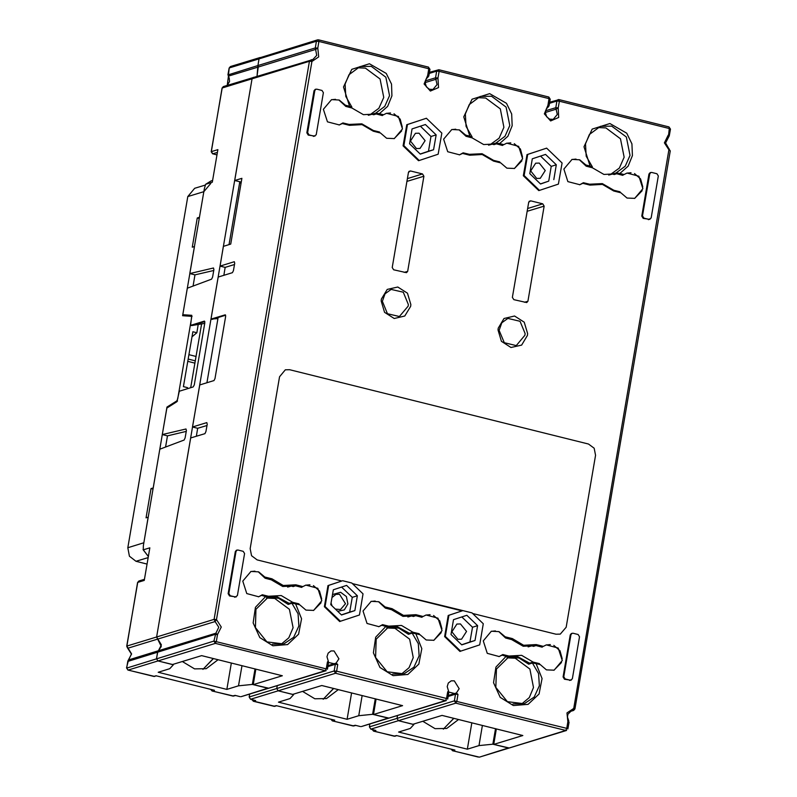 <?xml version="1.0" encoding="UTF-8"?>
<svg xmlns="http://www.w3.org/2000/svg" width="797" height="797" viewBox="0 0 797 797"><rect width="100%" height="100%" fill="white"/><g stroke="black" fill="none" stroke-linecap="round" stroke-linejoin="round"><path stroke-width="1.2" d="M253.297 77.399L252.051 78.803L234.667 180.511L241.929 178.279L230.682 244.121L223.409 246.343L220.032 266.088L234.278 261.735L234.697 263.339L233.441 270.651L232.405 272.704L218.159 277.067L210.966 319.129L225.212 314.765L225.631 316.369L215.001 378.545L213.965 380.597L199.718 384.961L192.525 427.023L206.772 422.659L207.19 424.263L205.935 431.585L204.899 433.638L190.652 437.991L156.64 636.982L161.273 646.506L157.657 651.996L156.511 658.661L157.806 651.508M196.321 436.258L197.676 428.308L192.525 427.023M255.887 669.151L253.247 684.613L282.317 675.717L201.591 655.652L172.521 664.549L157.916 660.922L156.511 658.661L157.916 660.922L173.377 664.758L173.457 664.26M197.676 428.308L206.981 425.459M311.278 59.775L312.773 59.536L316.688 55.411L315.662 49.434L258.248 67.008L257.062 76.243L257.899 65.503L258.248 67.008L228.44 76.133L227.265 85.369M228.081 74.898L257.899 65.503L259.045 58.839L257.899 65.503L315.323 47.93L316.459 41.255L259.045 58.839L260.211 57.454L259.045 58.839L229.247 67.954L228.34 75.964M236.241 596.973L229.496 595.937L228.091 593.685L235.284 551.624L236.45 550.239L238.044 550L243.195 551.275L244.599 553.536L237.406 595.598L235.384 596.993L230.223 595.718L228.819 593.456L236.012 551.404L237.177 550.02M315.014 136.138L308.27 135.091L306.865 132.84L314.058 90.778L315.223 89.394L316.817 89.154L321.968 90.44L323.373 92.691L316.18 134.753L314.157 136.157L308.997 134.872L307.592 132.621L314.785 90.559L315.951 89.174M649.953 219.394L643.209 218.358L641.804 216.097L648.987 174.035L650.153 172.66L651.747 172.411L656.897 173.696L658.302 175.948L651.119 218.009L649.087 219.414L643.936 218.129L642.521 215.877L649.714 173.816L650.88 172.431M571.18 680.239L564.435 679.203L563.031 676.942L570.214 634.88L571.379 633.505L572.973 633.256L578.124 634.542L579.529 636.793L572.346 678.855L570.313 680.259L565.163 678.974L563.748 676.723L570.941 634.661L572.107 633.276M410.465 170.986L422.49 173.975L423.894 176.227L407.646 271.329L406.48 272.704L393.588 269.735L392.184 267.483L408.443 172.391L410.465 170.986L408.871 171.475M544.132 206.114L527.873 301.216L526.707 302.591L513.816 299.622L512.411 297.371L528.67 202.279L530.702 200.874L542.727 203.863L544.132 206.114L527.126 211.325M527.694 154.399L546.672 148.112L526.966 154.618L527.694 154.399L524.087 175.519L523.36 175.738L526.966 154.618M523.36 175.738L538.732 190.563L539.459 190.344L524.087 175.519M407.466 124.511L426.445 118.225L406.739 124.73L407.466 124.511L403.85 145.632L403.123 145.851L406.739 124.73M403.123 145.851L418.495 160.675L419.222 160.456L403.85 145.632M469.851 136.177L465.657 135.131L459.48 129.911L451.799 129.532L443.66 139.196L447.675 151.689L459.55 154.847L462.529 153.422L469.702 155.206L482.225 154.508L493.492 161.124L500.665 162.907L506.842 168.127L514.513 168.506L522.663 158.842L518.648 146.359L506.762 143.191L503.794 144.616L499.599 143.57L507.878 136.317L512.212 125.737L511.704 113.961L506.474 103.341L489.667 93.628L471.973 99.226L463.764 116.85L469.851 136.177L472.143 137.004L470.818 137.532M265.839 596.395L255.438 607.274L253.127 622.945L259.772 637.6L272.903 645.809L287.657 644.534L298.566 634.233L301.585 618.741L295.587 603.787L299.782 604.833L305.958 610.054L313.639 610.442L321.789 600.769L317.764 588.286L305.889 585.118L302.91 586.542L295.747 584.759L283.214 585.466L271.946 578.851L264.773 577.068L258.597 571.838L250.925 571.459L242.776 581.133L246.791 593.616L258.676 596.774L261.645 595.349L268.111 597.351L255.947 609.336L255.399 627.667L266.885 641.884L283.752 643.936L293.704 637.311L298.875 625.984L298.068 613.8L291.891 603.269L288.255 604.385L278.581 598.228L267.573 597.561M386.077 626.283L375.666 637.162L373.355 652.833L380 667.487L393.13 675.697L407.895 674.421L418.804 664.12L421.812 648.628L415.825 633.675L420.019 634.721L426.196 639.941L433.867 640.33L442.016 630.656L438.001 618.173L426.116 615.015L423.137 616.43L415.974 614.646L403.451 615.354L392.174 608.739L385.011 606.955L378.834 601.725L371.153 601.346L363.004 611.02L367.028 623.503L378.904 626.661L381.883 625.237L388.338 627.239L376.184 639.224L375.636 657.555L387.113 671.771L403.979 673.824L413.932 667.199L419.112 655.871L418.295 643.687L412.119 633.157L408.482 634.273L398.809 628.116L387.8 627.448M506.304 656.17L495.893 667.049L493.592 682.72L500.227 697.375L513.368 705.584L528.122 704.309L539.031 694.018L542.05 678.516L536.052 663.562L540.246 664.608L546.423 669.829L554.104 670.217L562.244 660.544L558.229 648.061L546.353 644.903L543.375 646.317L536.202 644.534L523.679 645.241L512.401 638.626L505.238 636.843L499.061 631.613L491.39 631.234L483.241 640.908L487.256 653.391L499.141 656.549L502.11 655.124L508.556 657.136M349.614 106.29L345.42 105.244L339.253 100.023L331.572 99.645L323.423 109.309L327.447 121.802L339.323 124.96L342.302 123.535L349.465 125.318L361.987 124.621L373.265 131.236L380.428 133.019L386.605 138.24L394.286 138.618L402.435 128.955L398.41 116.462L386.535 113.304L383.556 114.728L379.362 113.682L387.651 106.429L391.975 95.849L391.476 84.074L386.246 73.454L369.429 63.74L351.746 69.339L343.537 86.963L349.614 106.29L351.915 107.117L350.58 107.645M590.079 166.065L585.885 165.029L579.708 159.798L572.037 159.42L563.887 169.084L567.902 181.577L579.788 184.735L582.766 183.31L589.929 185.093L602.452 184.396L613.73 191.011L620.893 192.794L627.07 198.015L634.751 198.393L642.9 188.73L638.875 176.247L627 173.079L624.021 174.503L619.827 173.457L628.116 166.204L632.439 155.624L631.941 143.849L626.711 133.229L609.894 123.515L592.211 129.114L584.002 146.738L590.079 166.065L592.38 166.892L591.045 167.42M289.65 369.728L588.515 444.019L289.65 369.728L285.326 369.828L279.498 376.732L250.119 548.635L279.498 376.732L285.326 369.828L289.65 369.728M250.119 548.635L251.533 555.728L257.142 559.912L341.853 580.973L257.142 559.912L251.533 555.728L250.119 548.635M325.076 606.467L328.693 585.357L341.853 580.973L327.965 585.576L324.349 606.696L339.721 621.521L340.449 621.301L325.076 606.467L324.349 606.696M445.314 636.365L448.92 615.244L462.818 610.641L352.354 583.583L462.091 610.861L448.193 615.463L444.587 636.584L459.959 651.408L460.686 651.189L445.314 636.365L444.587 636.584M556.007 634.213L472.581 613.471L556.007 634.213L560.341 634.103L566.159 627.199L595.538 455.296L566.159 627.199L560.341 634.103L556.007 634.213M595.538 455.296L594.134 448.203L588.515 444.019L594.134 448.203L595.538 455.296M253.247 684.613L268.709 688.229L325.266 670.666L215.339 643.338L128.118 670.038L153.881 676.444L156.063 675.776L214.463 690.292L212.281 690.959L232.893 696.09L235.513 695.532M376.124 699.039L373.474 714.501L402.545 705.604L321.819 685.54L292.748 694.436L278.153 690.81L276.748 688.548L277.246 685.609L276.748 688.548L278.153 690.81L293.605 694.645L293.695 694.147M328.055 665.555L336.105 663.084L337.749 664.509L336.603 671.184L446.529 698.501L447.675 691.836L457.976 694.396L456.84 701.071L455.804 703.123L398.38 720.697L396.976 718.436L398.38 720.697L412.985 724.324L442.056 715.427L522.782 735.492L493.712 744.388L496.352 728.926M493.712 744.388L509.173 748.004L565.731 730.441L455.804 703.123L454.4 700.862L455.535 694.197L448.113 696.468M373.474 714.501L388.946 718.117L445.493 700.553L335.567 673.226L334.162 670.974L335.298 664.309L327.876 666.581M369.858 723.955L369.36 726.894L396.976 718.436L397.474 715.497L396.976 718.436L454.4 700.862L566.767 728.398L567.902 721.723L566.976 712.956L573.76 708.423L669.131 148.78M407.875 617.008L414.709 615.085M413.394 616.43L411.69 616.001M386.754 627.916L395.033 628.325L409.628 639.214L413.294 657.645L409.09 667.737L401.021 674.491M415.825 633.675L412.119 633.157M421.135 617.047L423.137 616.43M390.161 609.346L392.174 608.739M210.966 319.129L217.9 318.581M229.078 244.609L239.817 181.786L241.272 182.154L234.667 180.511M223.827 275.334L225.192 267.374L220.032 266.088M225.192 267.374L234.487 264.524M212.002 319.378L225.651 315.204M381.554 115.346L383.556 114.728M368.294 115.306L372.03 114.28L373.813 114.728M372.03 114.28L375.666 113.164L379.362 113.682M357.176 67.695L365.454 68.104L380.049 78.993L383.716 97.423L378.914 108.302L369.669 115.017M462.818 610.641L472.023 612.933L483.271 623.782L479.664 644.903L460.686 651.189M342.58 580.754L351.786 583.035L363.043 593.895L359.427 615.015L340.449 621.301M448.92 615.244L448.193 615.463M477.582 625.665L475.052 640.449L469.961 642.013L472.491 627.229L477.582 625.665L466.823 615.294L453.533 619.687L451.002 634.472L461.762 644.853L475.052 640.449M461.832 616.948L472.491 627.229M469.961 642.013L461.662 644.753M457.886 639.314L461.533 639.224L466.514 631.453L460.517 623.951L456.88 624.031L451.889 631.802L457.886 639.314M328.693 585.357L327.965 585.576M357.345 595.777L354.824 610.562L349.734 612.116L352.254 597.342L357.345 595.777L346.585 585.406L333.295 589.8L330.775 604.584L341.534 614.965L354.824 610.562M341.594 587.05L352.254 597.342M349.734 612.116L341.435 614.866M337.789 611.349L344.324 609.904L347.9 603.957L346.436 596.584L340.598 592.231L332.488 594.572M335.457 609.097L340.568 609.556L345.46 603.757L339.562 594.283L335.916 594.373L331.98 597.541M331.034 603.03L332.01 605.78M536.052 663.562L532.356 663.044L528.72 664.16L519.046 658.003L508.038 657.336M528.102 646.895L534.936 644.972M533.631 646.317L531.928 645.899M506.992 657.804L515.26 658.212L529.866 669.101L533.532 687.542L529.318 697.624L521.248 704.379M541.362 646.935L543.375 646.317M510.399 639.234L512.401 638.626M287.647 587.12L294.482 585.197M293.166 586.542L291.463 586.114M266.527 598.029L274.796 598.437L289.401 609.326L293.067 627.757L288.853 637.849L280.783 644.604M295.587 603.787L291.891 603.269M300.897 587.16L302.91 586.542M269.934 579.459L271.946 578.851M488.521 145.193L492.267 144.167L494.05 144.616M501.781 145.233L503.794 144.616M499.599 143.57L495.893 143.061L492.267 144.167M477.413 97.583L485.682 97.991L500.287 108.88L503.953 127.311L499.141 138.19L489.896 144.905M419.063 133.219L415.416 133.298L410.435 141.069L416.433 148.581L420.069 148.491L425.06 140.72L419.063 133.219M420.368 126.215L431.028 136.496L428.507 151.281L420.208 154.03M436.118 134.942L425.359 124.561L412.069 128.965L409.548 143.739L420.308 154.12L433.598 149.716L436.118 134.942L431.028 136.496M428.507 151.281L433.598 149.716M426.445 118.225L441.817 133.049L438.201 154.17L419.222 160.456M539.29 163.106L535.654 163.186L530.663 170.956L536.66 178.468L540.306 178.379L545.287 170.608L539.29 163.106M540.605 156.102L551.265 166.384L548.734 181.168L540.436 183.918M551.265 166.384L556.356 164.83L545.596 154.449L532.306 158.852L529.776 173.626L540.535 184.007L548.734 181.168M556.356 164.83L553.825 179.604M546.672 148.112L562.044 162.937L558.438 184.057L539.459 190.344M622.009 175.121L624.021 174.503M608.759 175.081L612.494 174.055L614.278 174.503M612.494 174.055L616.131 172.949L619.827 173.457M597.64 127.47L605.919 127.879L620.514 138.768L624.181 157.198L619.379 168.077L610.133 174.792M217.94 318.312L206.921 382.749M495.495 728.707L492.845 744.179L508.307 748.024L479.376 757.12L566.587 730.421L565.731 730.441L566.767 728.398L567.902 728.936L569.038 722.271L567.902 721.723L568.729 720.867L567.424 717.091L567.813 714.341L571.439 710.765L573.113 710.526L573.76 708.423L574.896 708.961L573.591 710.456L569.965 711.482M369.36 726.894L370.764 729.145L398.38 720.697L413.842 724.543L413.922 724.035M375.257 698.82L372.617 714.291L388.079 718.137L361.32 726.565L446.36 700.533L445.493 700.553L446.529 698.501L447.675 699.049L448.811 692.384L447.675 691.836L448.502 690.979L447.187 686.606L448.352 682.979L451.212 680.877L454.24 680.807L459.162 688.698L456.342 692.972L457.976 694.396L455.535 694.197L456.342 692.972L448.283 695.442M255.03 668.932L252.39 684.404L267.842 688.249L241.093 696.678L326.132 670.646L325.266 670.666L326.302 668.613L327.437 661.948L328.264 661.092L326.949 656.718L328.115 653.092L330.974 650.99L334.013 650.92L338.924 658.81L335.298 664.309L337.749 664.509L328.583 662.486L328.264 661.092M158.454 650.78L128.596 659.926L131.415 654.068L127.689 648.22L215.09 621.521L218.776 627.279L215.877 633.197L217.511 634.621L216.376 641.296L215.339 643.338L213.935 641.087L215.877 633.197L158.454 650.78L161.363 644.853L156.64 636.982L214.054 619.408L309.465 61.23L252.051 78.803L156.64 636.982L126.843 646.108L131.565 653.978L127.849 661.121L126.713 667.786L127.819 669.938M211.344 151.858L222.104 88.039L223.409 86.544L222.253 87.929L252.051 78.803L253.685 77.359M429.822 69.439L428.836 68.791L428.557 67.177L318.631 39.85L317.624 39.88L318.631 39.85L318.91 41.464L316.459 41.255L317.624 39.88L261.077 57.434M187.943 316.04L182.792 314.755L187.325 288.235L211.633 279.109L212.65 277.067L213.915 269.645L213.526 268.031L189.825 273.61L204.311 188.819L205.636 184.296L212.341 182.174L217.91 149.587L211.364 151.589L212.769 153.851L217.003 154.897L212.47 153.741M193.063 286.083L194.976 274.885L189.825 273.61M126.813 646.377L137.572 582.547L138.887 581.063L137.722 582.448L144.257 580.445L149.836 547.858L143.291 549.86L143.321 545.656L159.808 449.169L184.127 440.044L185.143 438.001L186.408 430.579L186.02 428.965L162.309 434.534L166.842 408.024L176.984 401.658L179.365 391.188L193.173 386.963L194.219 384.911L204.839 322.735L204.43 321.131L190.622 325.355L191.798 315.273L182.792 314.755M165.557 447.017L167.47 435.82L186.269 431.396M167.47 435.82L162.309 434.534M204.869 321.57L191.649 325.614L190.622 325.355M191.649 325.614L204.739 323.333M190.702 387.721L201.541 324.309M173.377 664.758L169.811 668.713L158.175 672.269L226.886 689.355L238.512 685.789L252.39 684.404M232.624 696.02L235.075 695.422L240.226 696.698M231.379 663.054L226.886 689.355M182.364 661.53L194.558 668.922L206.254 668.653L218.109 659.757M238.512 685.789L241.949 665.684M252.101 699.656L253.506 701.211L255.688 700.543L250.527 699.258L249.122 697.006L249.63 694.067M352.852 725.908L355.303 725.31L360.453 726.585M273.849 706.272L276.29 705.664L334.69 720.179L332.508 720.847L353.121 725.977L355.741 725.419M293.605 694.645L290.038 698.6L278.412 702.157L347.113 719.243L351.607 692.942M372.617 714.291L358.74 715.676L347.113 719.243M370.764 729.145L375.915 730.431L373.733 731.098L394.346 736.219L396.966 735.661M394.077 736.159L396.527 735.551L454.928 750.067L452.746 750.734L479.376 757.12M413.842 724.543L410.266 728.488L398.639 732.044L467.341 749.13L471.844 722.829M492.845 744.179L478.977 745.564L467.341 749.13M422.828 721.315L435.023 728.697L446.718 728.428L458.574 719.532M478.977 745.564L482.414 725.459M302.601 691.417L314.795 698.81L326.491 698.541L338.336 689.644M358.74 715.676L362.177 695.572M194.976 274.885L213.775 270.472M241.013 183.669L239.817 181.786M147.056 564.077L135.968 561.317L129.433 556.226L127.819 547.698L143.809 542.797L148.182 517.193L146 517.861L151.002 488.601L153.183 487.933L167.001 407.108L176.854 400.841L177.781 398.839L191.619 317.883L191.35 316.27L192.117 316.469L191.39 316.289M205.198 185.113L194.677 188.331L187.833 196.58L127.819 547.698M210.806 183.39L203.823 191.679L199.449 217.282L197.267 217.95L192.266 247.209L194.448 246.542L182.633 315.672L191.31 316.27M152.984 489.099L151.002 488.601M167.938 407.337L167.001 407.108M187.255 388.777L187.444 387.631L183.449 386.635L192.824 331.771L196.829 332.767L198.194 324.748M188.162 359.039L195.305 360.822M196.052 356.428L188.919 354.655M191.967 336.802L196.829 332.767M187.773 361.36L194.906 363.133M199.25 218.448L197.267 217.95M313.38 585.636L319.517 590.926L321.679 598.965M299.373 604.734L298.855 603.807L292.728 602.283L281.211 595.608L268.44 596.246L262.313 594.721L258.527 596.814M250.776 571.509L254.93 571.11M258.417 571.977L265.122 578.263L271.249 579.788L282.766 586.462L295.538 585.825L301.664 587.349L302.621 586.632M305.739 585.167L309.894 584.769M321.052 602.681L313.49 610.482M297.43 604.246L298.855 603.807M266.995 596.724L277.137 596.853L289.978 603.857M266.945 596.704L268.44 596.246M292.728 602.283L288.653 603.528M293.366 586.492L295.538 585.825M433.608 615.523L439.755 620.823L441.917 628.853M419.601 634.621L419.083 633.695L412.956 632.17L401.439 625.496L388.667 626.133L382.54 624.609L378.754 626.701M371.013 601.396L375.158 600.998M378.645 601.865L385.359 608.151L391.486 609.675L403.003 616.35L415.775 615.712L421.902 617.237L422.848 616.519M425.977 615.055L430.121 614.656M441.279 632.569L433.717 640.37M417.658 634.133L419.083 633.695M387.222 626.611L397.364 626.741L410.206 633.745M387.173 626.591L388.667 626.133M412.956 632.17L408.891 633.416M413.603 616.38L415.775 615.712M553.845 645.411L559.982 650.711L562.144 658.74M539.838 664.509L539.32 663.582L533.193 662.058L521.666 655.383L508.904 656.021L502.777 654.496L498.992 656.598M491.241 631.284L495.395 630.885M498.882 631.752L505.587 638.038L511.714 639.563L523.231 646.237L536.002 645.6L542.129 647.124L543.086 646.407M546.204 644.942L550.358 644.544M561.516 662.456L553.955 670.257M537.885 664.021L539.32 663.582M507.46 656.499L517.602 656.628L530.433 663.632M507.41 656.479L508.904 656.021M533.193 662.058L529.118 663.303M533.831 646.267L536.002 645.6M634.492 173.597L640.629 178.887L642.8 186.926M620.484 192.685L619.966 191.768L613.839 190.244L602.323 183.569L589.551 184.207L583.424 182.682L579.638 184.774M571.887 159.46L576.042 159.061M579.529 159.938L586.233 166.224L592.36 167.749L603.887 174.423L616.649 173.786L622.776 175.31L623.732 174.593M626.85 173.128L631.005 172.73M642.163 190.642L634.601 198.443M618.542 192.207L619.966 191.768M588.186 184.665L593.207 184.157M588.126 184.645L589.551 184.207M613.839 190.244L613.172 190.453M614.477 174.453L616.649 173.786M514.264 143.709L520.401 148.999L522.563 157.039M500.257 162.797L499.739 161.881L493.612 160.356L482.085 153.682L469.313 154.319L463.187 152.795L459.411 154.887M451.66 129.572L455.804 129.174M459.301 130.05L466.006 136.337L472.133 137.861L483.649 144.536L496.421 143.898L502.548 145.423L503.495 144.705M506.623 143.241L510.767 142.842M521.925 160.755L514.374 168.556M498.304 162.319L499.739 161.881M467.959 154.777L472.98 154.269M467.889 154.757L469.313 154.319M493.612 160.356L492.945 160.566M494.25 144.566L496.421 143.898M394.027 113.822L400.164 119.112L402.336 127.151M380.02 132.91L379.502 131.993L373.375 130.469L361.858 123.794L349.086 124.432L342.959 122.907L339.173 124.999M331.422 99.685L335.577 99.286M339.064 100.153L345.768 106.449L351.895 107.974L363.422 114.648L376.194 114.011L382.321 115.535L383.267 114.818M386.386 113.353L390.54 112.955M401.698 130.867L394.136 138.668M378.077 132.432L379.502 131.993M347.731 124.89L352.742 124.382M347.661 124.87L349.086 124.432M373.375 130.469L372.707 130.678M374.012 114.678L376.194 114.011M215.09 621.521L214.054 619.408L216.495 619.608L215.09 621.521M668.344 137.104L669.301 128.566L559.374 101.239L558.229 107.904L558.747 117.488L550.617 120.985L544.311 113.901L547.928 105.343L549.063 98.679L439.137 71.351L438.001 78.016L438.519 87.6L430.39 91.097L424.074 84.014L427.69 75.456L428.836 68.791L318.91 41.464L317.764 48.129L315.323 47.93L315.662 49.434L317.764 48.129L318.7 56.906L311.916 61.429L309.465 61.23L311.199 59.765L311.916 61.429L216.495 619.608L221.247 627.01L217.511 634.621L215.07 634.422L127.809 661.38M427.879 77.329L427.69 75.456L428.826 75.994L429.972 69.329L428.417 67.187M670.157 150.892L665.585 142.932L669.291 135.769L668.155 135.231L664.429 142.842L669.171 150.244L670.307 150.782L574.896 708.961M126.683 668.055L213.935 641.087L327.437 669.161L328.434 662.596M381.404 299.114L381.195 300.967L384.592 312.334L394.206 318.481L404.806 316.05L410.604 306.377L410.814 304.524L407.416 293.157L397.793 287.02L387.203 289.441L381.404 299.114M498.205 328.155L497.986 329.998L501.393 341.365L511.007 347.512L521.597 345.081L527.395 335.407L527.614 333.554L524.207 322.197L514.593 316.05L504.003 318.481L498.205 328.155M545.556 110.833L555.788 107.705L558.229 107.904L556.127 109.209L555.788 107.705L556.924 101.03L558.089 99.655L559.096 99.625L559.374 101.239L556.924 101.03L549.502 103.311M670.287 129.214L668.882 126.962M550.209 119.381L553.238 119.311L549.631 119.142L546.652 116.76L545.337 112.497L546.284 109.089L549.063 105.881L547.928 105.343L548.107 107.216M553.238 119.311L557.312 114.479L556.127 109.209L545.337 112.507M550.06 99.326L549.063 98.679L548.655 97.075M438.729 69.747L439.137 71.351L436.696 71.142L438.729 69.747M425.319 80.945L435.551 77.817L438.001 78.016L435.889 79.321L435.551 77.817L436.696 71.142L429.274 73.414M429.972 89.493L433.01 89.423L437.085 84.592L435.889 79.321L425.11 82.619M249.122 697.006L334.162 670.974L336.603 671.184L335.567 673.226L250.527 699.258M448.661 692.483L448.502 690.979M568.899 722.371L568.56 720.867M574.747 709.071L573.591 710.456L569.785 711.621M392.722 674.093L403.979 673.824M375.666 113.164L384.792 106.439L389.534 95.65L385.868 77.209L371.263 66.32L360.005 66.589L348.947 74.739L345.081 84.123L345.768 96.427L351.915 107.117M512.949 703.98L524.207 703.711L534.169 697.086L539.34 685.759L538.523 673.575L532.356 663.044M272.484 644.205L283.752 643.936M525.143 333.574L520.052 321.271L507.918 318.441L501.821 322.795L499.151 330.337L504.272 342.74L516.227 345.569L524.954 335.208L525.143 333.574M495.893 143.061L505.019 136.327L509.761 125.537L506.095 107.097L491.5 96.208L480.242 96.477L469.184 104.626L465.309 114.011L465.996 126.315L472.143 137.004M408.343 304.544L403.252 292.24L391.128 289.411L385.031 293.764L382.351 301.306L387.472 313.699L399.427 316.529L408.154 306.168L408.343 304.544M616.131 172.949L625.256 166.214L629.999 155.425L626.332 136.984L611.727 126.095L600.47 126.364L589.411 134.514L585.536 143.898L586.233 156.202L592.38 166.892M230.223 595.718L229.496 595.937M234.657 597.222L235.384 596.993M228.091 593.685L228.819 593.456M236.012 551.404L235.284 551.624M308.997 134.872L308.27 135.091M313.43 136.377L314.157 136.157M306.865 132.84L307.592 132.621M314.785 90.559L314.058 90.778M648.359 219.633L649.087 219.414M643.936 218.129L643.209 218.358M649.714 173.816L648.987 174.035M641.804 216.097L642.521 215.877M565.163 678.974L564.435 679.203M569.586 680.479L570.313 680.259M563.031 676.942L563.748 676.723M570.941 634.661L570.214 634.88M407.377 178.598L422.49 173.975M423.894 176.227L406.888 181.437M404.209 272.375L407.646 271.329M524.436 302.262L527.873 301.216M530.702 200.874L529.108 201.362M527.604 208.485L542.727 203.863M478.24 757.08L452.447 750.635M451.341 749.18L452.596 750.744L451.182 749.14M372.338 729.544L373.434 730.988M331.114 719.293L332.21 720.747M251.942 699.617L253.356 701.221L274.118 706.331L276.738 705.773M274.985 706.311L253.197 701.101M210.876 689.405L211.982 690.86M153.612 676.384L156.501 675.886M154.748 676.424L127.978 670.048L126.564 667.896L128.516 659.996M137.672 582.707L126.693 646.218L127.57 648.031M143.291 549.86L148.372 556.376M213.367 658.581L202.906 669.39L213.287 658.561M453.832 718.356L443.371 729.165M333.604 688.469L323.134 699.278L333.515 688.449M205.636 184.296L210.876 180.999L205.795 184.177M217.422 152.426L212.63 153.851L211.225 151.699L222.204 88.188M260.211 57.454L230.413 66.579L229.197 68.213M148.172 557.581L135.968 561.317M203.823 191.679L187.833 196.58M177.492 401.001L176.854 400.841M312.773 59.536L223.409 86.544M669.291 135.769L670.436 129.104L669.022 126.952L559.096 99.625L549.691 102.225M549.063 105.881L550.199 99.217L548.794 97.065L438.868 69.737L429.453 72.338M428.826 75.994L426.046 79.202L425.11 82.609L426.425 86.873L429.394 89.254L433.01 89.423M350.73 124.88L349.385 125.298M508.576 657.126L496.411 669.111L495.864 687.442L507.35 701.659L524.207 703.711M470.967 154.777L469.612 155.186M591.195 184.665L589.85 185.073M372.169 729.504L373.594 731.108L395.212 736.199M330.944 719.253L332.369 720.857L353.988 725.957M210.717 689.365L212.141 690.969L233.76 696.07M143.052 549.661L148.362 556.485M138.887 581.063L144.446 579.359M443.351 729.165L453.752 718.336M227.215 85.379L229.486 81.483L229.277 78.216L227.962 74.729L229.098 68.064L230.413 66.579M212.63 180.461L210.876 180.999"/></g></svg>
